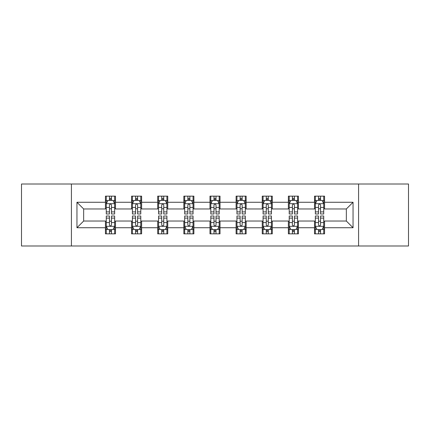 <?xml version="1.0" encoding="UTF-8"?>
<svg xmlns="http://www.w3.org/2000/svg" width="430" height="430" viewBox="0 0 430 430"><rect width="100%" height="100%" fill="white"/><g stroke="black" fill="none" stroke-linecap="round" stroke-linejoin="round"><path stroke-width="0.64" d="M358.577 245.992L408.5 245.992L408.5 184.008L358.577 184.008L358.577 245.992L71.423 245.992L71.423 184.008L21.5 184.008L21.5 245.992L71.423 245.992M358.577 184.008L71.423 184.008M324.564 202.267L324.564 196.155L314.513 196.155L314.513 202.267L298.431 202.267L298.431 196.155L288.379 196.155L288.379 202.267L272.298 202.267L272.298 196.155L262.246 196.155L262.246 202.267L246.159 202.267L246.159 196.155L236.108 196.155L236.108 202.267L220.026 202.267L220.026 196.155L209.974 196.155L209.974 202.267L193.892 202.267L193.892 196.155L183.841 196.155L183.841 202.267L167.754 202.267L167.754 196.155L157.702 196.155L157.702 202.267L141.62 202.267L141.62 196.155L131.569 196.155L131.569 202.267L115.487 202.267L115.487 196.155L105.436 196.155L105.436 202.267L76.954 202.267L76.954 227.733L83.656 221.031L105.436 221.031L105.436 233.845L115.487 233.845L115.487 221.031L131.569 221.031L131.569 233.845L141.62 233.845L141.62 221.031L157.702 221.031L157.702 233.845L167.754 233.845L167.754 221.031L183.841 221.031L183.841 233.845L193.892 233.845L193.892 221.031L209.974 221.031L209.974 233.845L220.026 233.845L220.026 221.031L236.108 221.031L236.108 233.845L246.159 233.845L246.159 221.031L262.246 221.031L262.246 233.845L272.298 233.845L272.298 221.031L288.379 221.031L288.379 233.845L298.431 233.845L298.431 221.031L314.513 221.031L314.513 233.845L324.564 233.845L324.564 221.031L346.344 221.031L346.344 208.969L324.564 208.969L324.564 202.267L353.046 202.267L353.046 227.733L324.564 227.733M314.513 227.733L298.431 227.733M288.379 227.733L272.298 227.733M262.246 227.733L246.159 227.733M236.108 227.733L220.026 227.733M209.974 227.733L193.892 227.733M183.841 227.733L167.754 227.733M157.702 227.733L141.62 227.733M131.569 227.733L115.487 227.733M105.436 227.733L76.954 227.733M314.513 202.267L314.513 208.969L298.431 208.969L298.431 202.267M288.379 202.267L288.379 208.969L272.298 208.969L272.298 202.267M262.246 202.267L262.246 208.969L246.159 208.969L246.159 202.267M236.108 202.267L236.108 208.969L220.026 208.969L220.026 202.267M209.974 202.267L209.974 208.969L193.892 208.969L193.892 202.267M183.841 202.267L183.841 208.969L167.754 208.969L167.754 202.267M157.702 202.267L157.702 208.969L141.62 208.969L141.62 202.267M131.569 202.267L131.569 208.969L115.487 208.969L115.487 202.267M105.436 202.267L105.436 208.969L83.656 208.969L76.954 202.267M83.656 208.969L83.656 221.031M353.046 227.733L346.344 221.031M346.344 208.969L353.046 202.267M105.436 200.342L106.269 200.342M109.456 200.342L111.467 200.342M114.649 200.342L115.487 200.342M105.436 208.803L106.269 208.803M109.456 208.803L111.467 208.803M114.649 208.803L115.487 208.803M105.436 221.197L106.269 221.197M109.456 221.197L111.467 221.197M114.649 221.197L115.487 221.197M105.436 229.658L106.269 229.658M109.456 229.658L111.467 229.658M114.649 229.658L115.487 229.658M131.569 221.197L132.408 221.197M135.59 221.197L137.6 221.197M140.782 221.197L141.62 221.197M131.569 229.658L132.408 229.658M135.59 229.658L137.6 229.658M140.782 229.658L141.62 229.658M131.569 200.342L132.408 200.342M135.59 200.342L137.6 200.342M140.782 200.342L141.62 200.342M131.569 208.803L132.408 208.803M135.59 208.803L137.6 208.803M140.782 208.803L141.62 208.803M157.702 221.197L158.541 221.197M161.723 221.197L163.733 221.197M166.921 221.197L167.754 221.197M157.702 229.658L158.541 229.658M161.723 229.658L163.733 229.658M166.921 229.658L167.754 229.658M157.702 200.342L158.541 200.342M161.723 200.342L163.733 200.342M166.921 200.342L167.754 200.342M157.702 208.803L158.541 208.803M161.723 208.803L163.733 208.803M166.921 208.803L167.754 208.803M183.841 221.197L184.674 221.197M187.862 221.197L189.872 221.197M193.054 221.197L193.892 221.197M183.841 229.658L184.674 229.658M187.862 229.658L189.872 229.658M193.054 229.658L193.892 229.658M183.841 200.342L184.674 200.342M187.862 200.342L189.872 200.342M193.054 200.342L193.892 200.342M183.841 208.803L184.674 208.803M187.862 208.803L189.872 208.803M193.054 208.803L193.892 208.803M209.974 221.197L210.813 221.197M213.995 221.197L216.005 221.197M219.187 221.197L220.026 221.197M209.974 229.658L210.813 229.658M213.995 229.658L216.005 229.658M219.187 229.658L220.026 229.658M209.974 200.342L210.813 200.342M213.995 200.342L216.005 200.342M219.187 200.342L220.026 200.342M209.974 208.803L210.813 208.803M213.995 208.803L216.005 208.803M219.187 208.803L220.026 208.803M236.108 221.197L236.946 221.197M240.128 221.197L242.138 221.197M245.326 221.197L246.159 221.197M236.108 229.658L236.946 229.658M240.128 229.658L242.138 229.658M245.326 229.658L246.159 229.658M236.108 200.342L236.946 200.342M240.128 200.342L242.138 200.342M245.326 200.342L246.159 200.342M236.108 208.803L236.946 208.803M240.128 208.803L242.138 208.803M245.326 208.803L246.159 208.803M262.246 221.197L263.079 221.197M266.267 221.197L268.277 221.197M271.459 221.197L272.298 221.197M262.246 229.658L263.079 229.658M266.267 229.658L268.277 229.658M271.459 229.658L272.298 229.658M262.246 200.342L263.079 200.342M266.267 200.342L268.277 200.342M271.459 200.342L272.298 200.342M262.246 208.803L263.079 208.803M266.267 208.803L268.277 208.803M271.459 208.803L272.298 208.803M288.379 221.197L289.218 221.197M292.4 221.197L294.41 221.197M297.592 221.197L298.431 221.197M288.379 229.658L289.218 229.658M292.4 229.658L294.41 229.658M297.592 229.658L298.431 229.658M288.379 200.342L289.218 200.342M292.4 200.342L294.41 200.342M297.592 200.342L298.431 200.342M288.379 208.803L289.218 208.803M292.4 208.803L294.41 208.803M297.592 208.803L298.431 208.803M314.513 221.197L315.351 221.197M318.533 221.197L320.543 221.197M323.731 221.197L324.564 221.197M314.513 229.658L315.351 229.658M318.533 229.658L320.543 229.658M323.731 229.658L324.564 229.658M314.513 200.342L315.351 200.342M318.533 200.342L320.543 200.342M323.731 200.342L324.564 200.342M314.513 208.803L315.351 208.803M318.533 208.803L320.543 208.803M323.731 208.803L324.564 208.803M111.467 198.332L109.456 198.332M114.649 211.893L111.467 211.893L111.467 213.995L114.649 213.995L114.649 203.777L112.972 200.423L107.946 200.423L106.269 203.777L106.269 213.995L109.456 213.995L109.456 211.893L106.269 211.893M106.269 203.777L106.269 196.155M114.649 203.777L114.649 196.155M109.456 200.423L109.456 196.155M111.467 196.155L111.467 200.423M111.467 211.893L111.467 205.029C110.795 203.739 110.123 203.739 109.456 205.029L109.456 211.893M109.456 231.668L111.467 231.668M106.269 218.107L109.456 218.107L109.456 216.005L106.269 216.005L106.269 226.223L107.946 229.577L112.972 229.577L114.649 226.223L114.649 216.005L111.467 216.005L111.467 218.107L114.649 218.107M114.649 226.223L114.649 233.845M106.269 226.223L106.269 233.845M111.467 229.577L111.467 233.845M109.456 233.845L109.456 229.577M109.456 218.107L109.456 224.971C110.123 226.261 110.795 226.261 111.467 224.971L111.467 218.107M137.6 198.332L135.59 198.332M140.782 211.893L137.6 211.893L137.6 213.995L140.782 213.995L140.782 203.777L139.11 200.423L134.079 200.423L132.408 203.777L132.408 213.995L135.59 213.995L135.59 211.893L132.408 211.893M132.408 203.777L132.408 196.155M140.782 203.777L140.782 196.155M135.59 200.423L135.59 196.155M137.6 196.155L137.6 200.423M137.6 211.893L137.6 205.029C136.928 203.739 136.262 203.739 135.59 205.029L135.59 211.893M163.733 198.332L161.723 198.332M166.921 211.893L163.733 211.893L163.733 213.995L166.921 213.995L166.921 203.777L165.244 200.423L160.218 200.423L158.541 203.777L158.541 213.995L161.723 213.995L161.723 211.893L158.541 211.893M158.541 203.777L158.541 196.155M166.921 203.777L166.921 196.155M161.723 200.423L161.723 196.155M163.733 196.155L163.733 200.423M163.733 211.893L163.733 205.029C163.067 203.739 162.395 203.739 161.723 205.029L161.723 211.893M135.59 231.668L137.6 231.668M132.408 218.107L135.59 218.107L135.59 216.005L132.408 216.005L132.408 226.223L134.079 229.577L139.11 229.577L140.782 226.223L140.782 216.005L137.6 216.005L137.6 218.107L140.782 218.107M140.782 226.223L140.782 233.845M132.408 226.223L132.408 233.845M137.6 229.577L137.6 233.845M135.59 233.845L135.59 229.577M135.59 218.107L135.59 224.971C136.256 226.261 136.928 226.261 137.6 224.971L137.6 218.107M161.723 231.668L163.733 231.668M158.541 218.107L161.723 218.107L161.723 216.005L158.541 216.005L158.541 226.223L160.218 229.577L165.244 229.577L166.921 226.223L166.921 216.005L163.733 216.005L163.733 218.107L166.921 218.107M166.921 226.223L166.921 233.845M158.541 226.223L158.541 233.845M163.733 229.577L163.733 233.845M161.723 233.845L161.723 229.577M161.723 218.107L161.723 224.971C162.395 226.261 163.061 226.261 163.733 224.971L163.733 218.107M189.872 198.332L187.862 198.332M193.054 211.893L189.872 211.893L189.872 213.995L193.054 213.995L193.054 203.777L191.377 200.423L186.351 200.423L184.674 203.777L184.674 213.995L187.862 213.995L187.862 211.893L184.674 211.893M184.674 203.777L184.674 196.155M193.054 203.777L193.054 196.155M187.862 200.423L187.862 196.155M189.872 196.155L189.872 200.423M189.872 211.893L189.872 205.029C189.2 203.739 188.528 203.739 187.862 205.029L187.862 211.893M216.005 198.332L213.995 198.332M219.187 211.893L216.005 211.893L216.005 213.995L219.187 213.995L219.187 203.777L217.516 200.423L212.484 200.423L210.813 203.777L210.813 213.995L213.995 213.995L213.995 211.893L210.813 211.893M210.813 203.777L210.813 196.155M219.187 203.777L219.187 196.155M213.995 200.423L213.995 196.155M216.005 196.155L216.005 200.423M216.005 211.893L216.005 205.029C215.339 203.739 214.667 203.739 213.995 205.029L213.995 211.893M242.138 198.332L240.128 198.332M245.326 211.893L242.138 211.893L242.138 213.995L245.326 213.995L245.326 203.777L243.649 200.423L238.623 200.423L236.946 203.777L236.946 213.995L240.128 213.995L240.128 211.893L236.946 211.893M236.946 203.777L236.946 196.155M245.326 203.777L245.326 196.155M240.128 200.423L240.128 196.155M242.138 196.155L242.138 200.423M242.138 211.893L242.138 205.029C241.472 203.739 240.8 203.739 240.128 205.029L240.128 211.893M187.862 231.668L189.872 231.668M184.674 218.107L187.862 218.107L187.862 216.005L184.674 216.005L184.674 226.223L186.351 229.577L191.377 229.577L193.054 226.223L193.054 216.005L189.872 216.005L189.872 218.107L193.054 218.107M193.054 226.223L193.054 233.845M184.674 226.223L184.674 233.845M189.872 229.577L189.872 233.845M187.862 233.845L187.862 229.577M187.862 218.107L187.862 224.971C188.528 226.261 189.2 226.261 189.872 224.971L189.872 218.107M213.995 231.668L216.005 231.668M210.813 218.107L213.995 218.107L213.995 216.005L210.813 216.005L210.813 226.223L212.484 229.577L217.516 229.577L219.187 226.223L219.187 216.005L216.005 216.005L216.005 218.107L219.187 218.107M219.187 226.223L219.187 233.845M210.813 226.223L210.813 233.845M216.005 229.577L216.005 233.845M213.995 233.845L213.995 229.577M213.995 218.107L213.995 224.971C214.661 226.261 215.333 226.261 216.005 224.971L216.005 218.107M240.128 231.668L242.138 231.668M236.946 218.107L240.128 218.107L240.128 216.005L236.946 216.005L236.946 226.223L238.623 229.577L243.649 229.577L245.326 226.223L245.326 216.005L242.138 216.005L242.138 218.107L245.326 218.107M245.326 226.223L245.326 233.845M236.946 226.223L236.946 233.845M242.138 229.577L242.138 233.845M240.128 233.845L240.128 229.577M240.128 218.107L240.128 224.971C240.8 226.261 241.472 226.261 242.138 224.971L242.138 218.107M266.267 231.668L268.277 231.668M263.079 218.107L266.267 218.107L266.267 216.005L263.079 216.005L263.079 226.223L264.756 229.577L269.782 229.577L271.459 226.223L271.459 216.005L268.277 216.005L268.277 218.107L271.459 218.107M271.459 226.223L271.459 233.845M263.079 226.223L263.079 233.845M268.277 229.577L268.277 233.845M266.267 233.845L266.267 229.577M266.267 218.107L266.267 224.971C266.933 226.261 267.605 226.261 268.277 224.971L268.277 218.107M268.277 198.332L266.267 198.332M271.459 211.893L268.277 211.893L268.277 213.995L271.459 213.995L271.459 203.777L269.782 200.423L264.756 200.423L263.079 203.777L263.079 213.995L266.267 213.995L266.267 211.893L263.079 211.893M263.079 203.777L263.079 196.155M271.459 203.777L271.459 196.155M266.267 200.423L266.267 196.155M268.277 196.155L268.277 200.423M268.277 211.893L268.277 205.029C267.605 203.739 266.939 203.739 266.267 205.029L266.267 211.893M294.41 198.332L292.4 198.332M297.592 211.893L294.41 211.893L294.41 213.995L297.592 213.995L297.592 203.777L295.921 200.423L290.89 200.423L289.218 203.777L289.218 213.995L292.4 213.995L292.4 211.893L289.218 211.893M289.218 203.777L289.218 196.155M297.592 203.777L297.592 196.155M292.4 200.423L292.4 196.155M294.41 196.155L294.41 200.423M294.41 211.893L294.41 205.029C293.744 203.739 293.072 203.739 292.4 205.029L292.4 211.893M292.4 231.668L294.41 231.668M289.218 218.107L292.4 218.107L292.4 216.005L289.218 216.005L289.218 226.223L290.89 229.577L295.921 229.577L297.592 226.223L297.592 216.005L294.41 216.005L294.41 218.107L297.592 218.107M297.592 226.223L297.592 233.845M289.218 226.223L289.218 233.845M294.41 229.577L294.41 233.845M292.4 233.845L292.4 229.577M292.4 218.107L292.4 224.971C293.072 226.261 293.738 226.261 294.41 224.971L294.41 218.107M320.543 198.332L318.533 198.332M323.731 211.893L320.543 211.893L320.543 213.995L323.731 213.995L323.731 203.777L322.054 200.423L317.028 200.423L315.351 203.777L315.351 213.995L318.533 213.995L318.533 211.893L315.351 211.893M315.351 203.777L315.351 196.155M323.731 203.777L323.731 196.155M318.533 200.423L318.533 196.155M320.543 196.155L320.543 200.423M320.543 211.893L320.543 205.029C319.877 203.739 319.205 203.739 318.533 205.029L318.533 211.893M318.533 231.668L320.543 231.668M315.351 218.107L318.533 218.107L318.533 216.005L315.351 216.005L315.351 226.223L317.028 229.577L322.054 229.577L323.731 226.223L323.731 216.005L320.543 216.005L320.543 218.107L323.731 218.107M323.731 226.223L323.731 233.845M315.351 226.223L315.351 233.845M320.543 229.577L320.543 233.845M318.533 233.845L318.533 229.577M318.533 218.107L318.533 224.971C319.205 226.261 319.877 226.261 320.543 224.971L320.543 218.107M114.606 203.691L106.312 203.691M106.269 200.627L107.844 200.627M113.074 200.627L114.649 200.627M109.456 207.405L106.269 207.405M114.649 207.405L111.467 207.405M111.467 199.396L109.456 199.396M106.312 226.309L114.606 226.309M114.649 229.373L113.074 229.373M107.844 229.373L106.269 229.373M111.467 222.595L114.649 222.595M106.269 222.595L109.456 222.595M109.456 230.604L111.467 230.604M140.739 203.691L132.451 203.691M132.408 200.627L133.983 200.627M139.207 200.627L140.782 200.627M135.59 207.405L132.408 207.405M140.782 207.405L137.6 207.405M137.6 199.396L135.59 199.396M166.878 203.691L158.584 203.691M158.541 200.627L160.116 200.627M165.346 200.627L166.921 200.627M161.723 207.405L158.541 207.405M166.921 207.405L163.733 207.405M163.733 199.396L161.723 199.396M132.451 226.309L140.739 226.309M140.782 229.373L139.207 229.373M133.983 229.373L132.408 229.373M137.6 222.595L140.782 222.595M132.408 222.595L135.59 222.595M135.59 230.604L137.6 230.604M158.584 226.309L166.878 226.309M166.921 229.373L165.346 229.373M160.116 229.373L158.541 229.373M163.733 222.595L166.921 222.595M158.541 222.595L161.723 222.595M161.723 230.604L163.733 230.604M193.011 203.691L184.717 203.691M184.674 200.627L186.249 200.627M191.479 200.627L193.054 200.627M187.862 207.405L184.674 207.405M193.054 207.405L189.872 207.405M189.872 199.396L187.862 199.396M219.144 203.691L210.856 203.691M210.813 200.627L212.388 200.627M217.612 200.627L219.187 200.627M213.995 207.405L210.813 207.405M219.187 207.405L216.005 207.405M216.005 199.396L213.995 199.396M245.283 203.691L236.989 203.691M236.946 200.627L238.521 200.627M243.751 200.627L245.326 200.627M240.128 207.405L236.946 207.405M245.326 207.405L242.138 207.405M242.138 199.396L240.128 199.396M184.717 226.309L193.011 226.309M193.054 229.373L191.479 229.373M186.249 229.373L184.674 229.373M189.872 222.595L193.054 222.595M184.674 222.595L187.862 222.595M187.862 230.604L189.872 230.604M210.856 226.309L219.144 226.309M219.187 229.373L217.612 229.373M212.388 229.373L210.813 229.373M216.005 222.595L219.187 222.595M210.813 222.595L213.995 222.595M213.995 230.604L216.005 230.604M236.989 226.309L245.283 226.309M245.326 229.373L243.751 229.373M238.521 229.373L236.946 229.373M242.138 222.595L245.326 222.595M236.946 222.595L240.128 222.595M240.128 230.604L242.138 230.604M263.122 226.309L271.416 226.309M271.459 229.373L269.884 229.373M264.654 229.373L263.079 229.373M268.277 222.595L271.459 222.595M263.079 222.595L266.267 222.595M266.267 230.604L268.277 230.604M271.416 203.691L263.122 203.691M263.079 200.627L264.654 200.627M269.884 200.627L271.459 200.627M266.267 207.405L263.079 207.405M271.459 207.405L268.277 207.405M268.277 199.396L266.267 199.396M297.549 203.691L289.261 203.691M289.218 200.627L290.793 200.627M296.017 200.627L297.592 200.627M292.4 207.405L289.218 207.405M297.592 207.405L294.41 207.405M294.41 199.396L292.4 199.396M289.261 226.309L297.549 226.309M297.592 229.373L296.017 229.373M290.793 229.373L289.218 229.373M294.41 222.595L297.592 222.595M289.218 222.595L292.4 222.595M292.4 230.604L294.41 230.604M323.688 203.691L315.394 203.691M315.351 200.627L316.926 200.627M322.156 200.627L323.731 200.627M318.533 207.405L315.351 207.405M323.731 207.405L320.543 207.405M320.543 199.396L318.533 199.396M315.394 226.309L323.688 226.309M323.731 229.373L322.156 229.373M316.926 229.373L315.351 229.373M320.543 222.595L323.731 222.595M315.351 222.595L318.533 222.595M318.533 230.604L320.543 230.604"/></g></svg>
